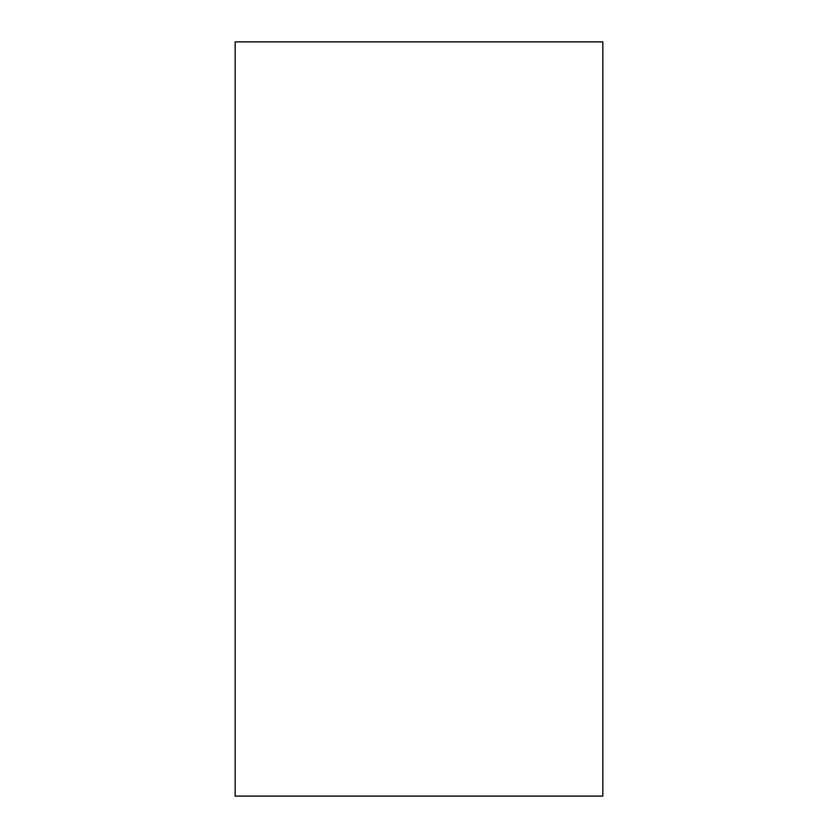 <?xml version="1.0" encoding="UTF-8"?>
<svg xmlns="http://www.w3.org/2000/svg" width="838" height="838" viewBox="0 0 838 838"><rect width="100%" height="100%" fill="white"/><g stroke="black" fill="none" stroke-linecap="round" stroke-linejoin="round"><path stroke-width="1.26" d="M235.164 796.1L235.164 41.9L602.836 41.9L602.836 796.1L235.164 796.1"/></g></svg>
